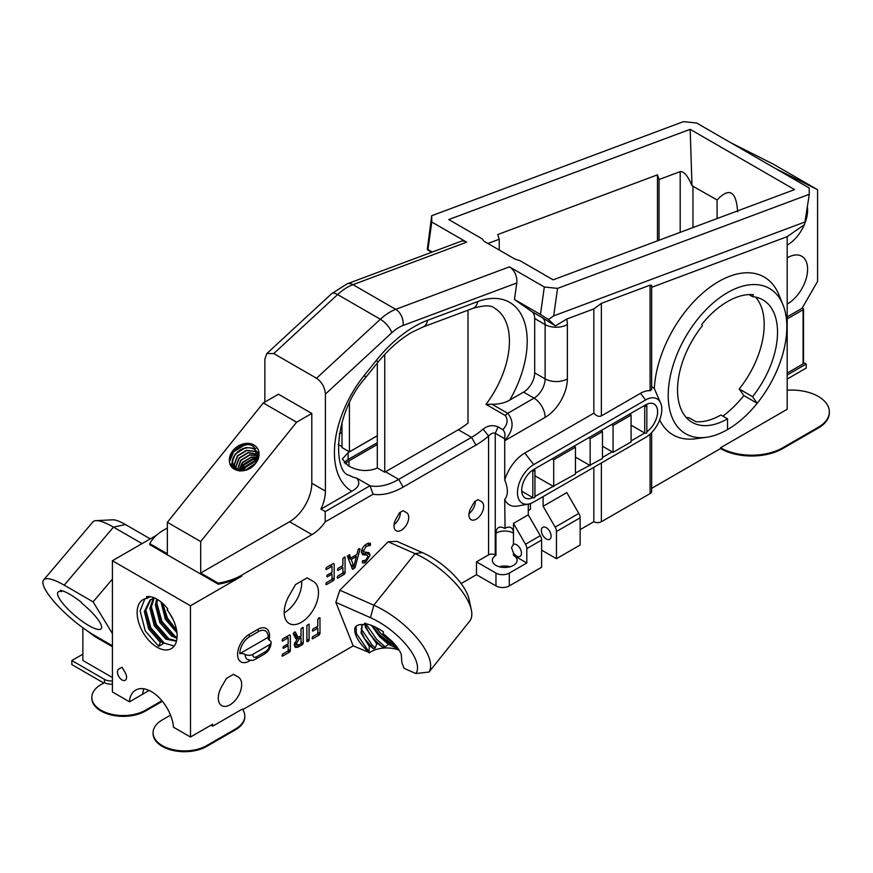 <?xml version="1.0" encoding="UTF-8"?>
<svg xmlns="http://www.w3.org/2000/svg" width="873" height="873" viewBox="0 0 873 873"><rect width="100%" height="100%" fill="white"/><g stroke="black" fill="none" stroke-linecap="round" stroke-linejoin="round"><path stroke-width="1.31" d="M345.359 463.836A18.377 10.607 180 0 1 348.982 460.868L377.311 444.51M787.195 373.077L803.084 363.899A1.484 0.862 -0 0 0 803.52 363.299L803.52 309.129A1.484 0.862 180 0 1 803.084 309.74L787.195 318.907M802.069 308.267A1.484 0.862 180 0 1 803.52 309.129M787.195 375.008L806.237 364.019L803.52 362.448M806.237 364.019L806.237 368.057L787.195 379.046M722.877 416.148A83.873 48.43 120 0 0 743.851 395.589L757.186 403.293A83.873 48.43 120 0 0 782.939 304.677A83.873 48.43 120 0 0 727.536 292.619A83.873 48.43 120 0 0 669.209 382.352A83.873 48.43 120 0 0 706.366 437.297A83.873 48.43 120 0 0 727.536 429.581A83.873 48.43 120 0 0 757.186 403.293L752.526 396.669A70.702 40.824 120 0 0 762.882 299.865A70.702 40.824 120 0 0 752.526 296.667L753.312 294.659A72.906 42.09 -60 0 0 701.75 324.429L702.536 325.531A70.702 40.824 120 0 0 692.18 422.336A70.702 40.824 120 0 0 727.536 418.833L720.869 414.981A70.702 40.824 -60 0 1 695.868 421.681L689.201 417.829A70.702 40.824 120 0 1 686.145 417.392M727.536 418.833L727.536 429.581M660.959 403.806A22.938 13.248 120 0 0 645.605 399.976L533.698 464.578A22.938 13.248 120 0 0 517.689 489.502A22.938 13.248 120 0 0 528.481 504.059A22.938 13.248 120 0 0 533.698 502.04L645.605 437.438A22.938 13.248 120 0 0 660.959 403.806L654.324 388.605A91.13 52.62 -60 0 1 718.643 281.553A91.13 52.62 -60 0 1 778.847 294.659L782.939 304.677M706.366 437.297L695.65 438.759A91.13 52.62 -60 0 1 659.65 419.968M743.851 395.589L739.202 388.965A70.702 40.824 120 0 0 755.582 297.115M752.526 296.667L748.925 294.583M739.202 388.965L752.526 396.669M651.651 386.652A30.795 17.776 -60 0 1 654.324 388.605M650.09 390.722L651.651 389.642L651.651 285.373L650.09 285.165L601.377 303.368L593.826 308.922L593.826 413.191C596.346 416.006 598.867 416.912 601.377 415.908L640.487 393.33A27.456 15.856 -60 0 1 650.09 390.722L650.09 285.165M646.838 431.753A16.947 9.789 120 0 0 656.9 416.814A16.947 9.789 120 0 0 654.073 404.024A16.947 9.789 120 0 0 645.605 404.865L533.698 469.478A16.947 9.789 120 0 0 522.621 484.406A16.947 9.789 120 0 0 525.219 497.992A16.947 9.789 120 0 0 532.825 497.621L532.825 497.654A1.233 0.709 -0 0 0 534.931 497.152L534.931 470.285A1.233 0.709 -0 0 0 534.571 469.772L533.872 469.368M631.081 440.92L644.732 433.052A1.233 0.709 -0 0 0 646.838 432.539L646.838 405.672A1.233 0.709 -0 0 0 646.478 405.17L645.78 404.766M602.479 457.441L612.191 451.832L613.075 452.334L631.081 441.934L631.081 415.068L629.509 414.151M575.449 473.046L602.479 458.456L602.479 431.578L600.908 430.673M534.931 496.442L575.449 474.061L575.449 447.183L573.877 446.278M575.449 457.092L589.275 465.069M602.479 446.223L612.191 451.832M631.081 425.173L644.732 433.052L644.732 406.174A1.233 0.709 -0 0 0 646.838 405.672M534.931 475.785L552.827 486.108M521.748 491.226L532.825 497.621L532.825 470.787A1.233 0.709 -0 0 0 534.931 470.285M528.481 504.059L517.798 506.034A30.795 17.776 -60 0 1 504.725 499.487C508.239 495.078 508.239 488.596 504.725 480.074A30.795 17.776 -60 0 1 524.804 453.032L593.826 413.191M544.316 286.999L509.428 266.854A12.571 8.403 69.5 0 1 516.772 282.983L514.459 299.483L540.463 314.487L544.316 286.999L557.552 288.385L553.689 315.884L548.451 319.54L555.424 325.913L566.763 319.038L593.826 308.922M504.725 480.074L504.725 440.712A15.714 9.068 -120 0 0 504.714 440.407L504.463 438.606L495.253 433.292C492.994 432.615 490.768 433.543 488.585 436.085A78.559 45.363 -60 0 1 475.971 445.055L403.173 487.079A78.559 45.363 -60 0 1 373.098 494.238L325.203 521.879A31.428 18.147 -60 0 1 311.934 534.625L241.777 575.132L241.777 576.158A55.185 31.864 180 0 1 218.25 584.201L149.796 544.687L149.796 543.661L167.354 553.798L167.354 522.294L200.692 541.533L200.692 573.037L218.25 583.175A55.185 31.864 -0 0 0 241.777 575.132M528.274 504.103L528.274 514.852L513.477 523.396L513.477 533.141A11.938 6.897 -60 0 0 511 527.674A11.938 6.897 -60 0 0 505.031 528.274L504.725 499.487M528.274 505.336A10.498 6.056 120 0 0 528.983 503.95M543.115 506.285L566.806 492.601L578.832 513.444A6.286 3.634 60 0 1 580.141 517.82L580.141 545.025L556.45 558.698L556.45 531.504A6.286 3.634 -120 0 0 555.152 527.117L543.115 506.285L543.115 496.606M580.141 529.627L593.826 521.727L593.826 467.328M829.339 412.242A37.714 21.77 180 0 1 829.35 412.645A37.714 21.77 180 0 1 818.307 428.043L782.754 448.569A43.999 25.404 180 0 1 720.531 448.569L651.651 488.334M651.651 432.582L651.651 491.423A5.347 3.088 180 0 1 650.09 493.605L601.377 521.727A5.347 3.088 180 0 1 593.826 521.727M541.609 550.132L556.45 558.698M528.274 514.852L540.311 535.695A6.286 3.634 60 0 1 541.609 540.071L541.609 567.264L509.297 585.925A9.428 5.445 180 0 1 495.962 585.925L476.494 574.685L461.119 583.557M368.973 652.393L353.194 645.878L335.854 602.381L339.826 590.203L388.169 541.773L396.811 541.315L422.368 552.598A45.571 18.562 38.6 0 1 469.03 599.184L471.322 609.834A54.999 22.403 -141.4 0 1 469.609 621.249L429.003 672.046L415.821 673.53L404.134 668.369L401.907 662.782L401.296 654.641A26.714 10.88 -141.4 0 0 391.093 640.455L383.072 633.536L383.498 631.899A31.428 12.8 -141.4 0 0 364.39 623.464L365.471 624.959C359.84 623.879 356.304 624.915 354.853 628.058C353.925 634.616 358.628 642.735 368.973 652.393L369.334 646.489L361.095 633.1L361.848 625.297L362.568 624.555M369.181 652.939A22 12.702 180 0 1 371.101 651.673A22 12.702 180 0 1 399.147 650.199M242.759 709.629L353.194 645.878M244.8 716.482A31.428 18.147 180 0 1 244.811 716.886A31.428 18.147 180 0 1 235.612 729.719L206.715 746.393A31.428 18.147 180 0 1 172.472 750.333A31.428 18.147 180 0 1 153.07 733.571A31.428 18.147 180 0 1 153.081 733.167M162.378 701.281L145.475 711.037A31.428 18.147 180 0 1 111.231 714.976A31.428 18.147 180 0 1 91.829 698.214A31.428 18.147 180 0 1 91.84 697.811M103.745 683.013L71.837 664.582L71.837 660.545L82.859 654.183M499.258 566.752A12.386 7.148 180 0 1 510.181 566.752M398.306 648.868L388.561 644.438L385.113 646.838L382.188 646.828L377.856 643.739L376.689 643.848L375.281 648.006L373.458 648.759L370.065 645.976L369.334 646.489M401.296 654.641L401.907 662.782M476.494 561.852L488.585 554.879A4.714 2.717 180 0 1 495.253 554.879L495.962 555.283A12.386 7.148 -0 0 0 492.339 560.335A12.386 7.148 -0 0 0 495.962 565.398A12.386 7.148 -0 0 0 509.461 566.948A12.386 7.148 -0 0 0 517.1 560.335A12.386 7.148 -0 0 0 513.477 555.283L526.812 562.987L509.297 573.092A9.428 5.445 180 0 1 495.962 573.092L476.494 561.852L476.494 574.685M161.92 700.735L145.475 710.229A31.428 18.147 180 0 1 111.231 714.169A31.428 18.147 180 0 1 91.829 697.407A31.428 18.147 180 0 1 101.039 684.574L104.444 682.61A9.428 5.445 180 0 0 112.41 684.148M129.335 701.717L115.858 693.937M86.492 630.339L94.961 636.613L112.41 646.697M112.41 677.524L82.859 660.468L82.859 627.763M149.141 690.456L129.499 701.816L112.41 691.951L112.41 560.728L190.456 605.786L190.5 737.03L177.023 729.25M651.651 287.315L787.195 236.648L787.195 409.273L720.531 447.762L720.531 448.569M431.48 252.33L427.279 249.591L431.688 215.729L683.439 121.642L696.665 123.028L809.195 188.001L809.293 194.297L557.552 288.385M284.205 612.813A24.248 14.001 120 0 0 284.554 612.628A24.248 14.001 120 0 0 301.621 581.047M229.981 704.838A16.522 9.538 -60 0 1 221.72 705.657A16.522 9.538 -60 0 1 221.72 686.582L226.456 678.386L233.506 674.316L238.242 677.044A16.522 9.538 -60 0 1 240.773 690.281A16.522 9.538 -60 0 1 229.981 704.838M301.349 622.318A24.248 14.001 -60 0 1 289.225 623.518A24.248 14.001 -60 0 1 289.225 595.517L295.565 584.55L307.143 577.861L313.472 581.516A24.248 14.001 -60 0 1 317.194 600.951A24.248 14.001 -60 0 1 301.349 622.318M173.705 727.34L190.456 737.008L210.971 725.212L212.674 726.194L212.674 724.23L210.971 725.212M212.674 724.23L190.5 737.03M394.05 524.684A10.421 6.013 120 0 0 400.358 512.244M468.987 513.651A10.421 6.013 120 0 0 475.283 501.211M476.276 519.173A10.421 6.013 -60 0 1 471.071 519.686A10.421 6.013 -60 0 1 471.071 507.66L474.541 501.648L478.022 499.629L481.492 501.637A10.421 6.013 -60 0 1 483.085 509.985A10.421 6.013 -60 0 1 476.276 519.173M401.351 530.206A10.421 6.013 -60 0 1 396.135 530.719A10.421 6.013 -60 0 1 396.135 518.693L399.605 512.68L403.086 510.661L406.556 512.669A10.421 6.013 -60 0 1 408.16 521.017A10.421 6.013 -60 0 1 401.351 530.206M377.856 643.739L369.563 633.951L366.136 626.792L365.58 623.66M376.689 643.848L365.569 627.491L365.056 624.882M370.065 645.976L365.089 639.56L361.662 632.401L362.142 624.959M385.113 646.838L376.547 639.298L365.798 623.704M388.561 644.438L379.69 636.777L371.418 625.384M375.281 648.006L372.062 644.907L361.095 628.669M382.188 646.828L375.423 640.706L368.853 632.805M390.755 644.874L380.257 636.079L372.564 625.854M398.241 648.77L379.897 635.097L373.328 627.196M369.192 652.109L356.326 633.361L356.086 626.312M365.187 623.082L365.471 624.959M395.665 645.333L381.021 633.689L375.412 627.152M373.458 648.759L364.379 638.414M118.783 669.056A6.46 3.732 -120 0 0 118.783 676.52A6.46 3.732 -120 0 0 125.243 680.253A6.46 3.732 -120 0 0 125.243 672.788L122.013 667.19L118.783 669.056L122.013 667.19M173.52 727.231A31.428 18.147 -120 0 0 158.799 697.341A31.428 18.147 -120 0 0 135.719 690.085A31.428 18.147 -120 0 0 129.346 701.728M147.122 598.387A28.285 16.325 -120 0 0 142.986 599.664A28.285 16.325 -120 0 0 138.643 622.329A28.285 16.325 -120 0 0 157.118 647.253A28.285 16.325 -120 0 0 171.261 648.65A28.285 16.325 -120 0 0 167.125 609.932L167.791 608.983A28.285 16.325 -120 0 0 146.457 596.674L147.122 598.387L150.08 596.685M158.722 646.326L163.044 643.827L161.505 641.633L160.272 642.353L158.722 646.326L145.278 630.993L140.117 610.882L144.885 598.834M145.66 609.463L150.833 627.785L164.288 643.117L174.196 646.031M150.734 599.587L145.573 610.827L149.949 628.298L161.505 641.633M155.154 597.972L150.101 599.915L144.329 611.537L148.716 629.018L160.272 642.353M153.157 598.802L149.883 608.328L154.27 625.81L165.826 639.145L176.466 641.208M152.175 597.132L153.921 598.682L151.127 607.619L155.503 625.09L167.059 638.425L176.553 640.837M169.842 639.909L156.387 624.588L151.215 606.255M156.671 599.009L155.449 605.12L159.824 622.602L171.381 635.937L176.99 638.327M157.489 599.478L156.682 604.411L161.058 621.892L172.614 635.217L177.066 637.323M175.397 636.701L161.942 621.38L156.78 603.047M161.003 601.944L165.379 619.394L176.968 632.75M162.225 602.981L166.612 618.684L176.75 631.026M162.607 603.319L167.507 618.171L176.597 630.142M169.504 613.162L173.607 620.616M344.191 462.788A19.61 11.316 180 0 1 348.109 459.547L377.311 442.687M377.311 435.813L350.28 451.417A72.273 41.729 -60 0 1 348.109 452.618L342.358 459.034L348.109 465.702C357.363 470.907 366.605 471.878 375.837 468.637A72.273 41.729 120 0 0 377.311 467.83M325.203 521.879L325.236 511.6L320.915 509.112L351.83 491.27A84.845 48.986 -60 0 1 364.412 375.204L376.547 360.113A106.844 61.688 -60 0 1 414.315 326.622A106.844 61.688 -60 0 1 427.443 320.369L477.629 301.611A12.571 8.403 -110.5 0 1 473.144 308.256L422.947 327.015L411.718 332.373C399.736 339.324 388.31 349.484 377.452 362.862L365.329 377.944C332.504 414.751 333.442 473.275 349.386 475.349A72.273 41.729 120 0 0 356.784 478.142L369.988 485.759A72.273 41.729 120 0 0 398.721 479.386L471.518 437.362A72.273 41.729 120 0 0 483.129 429.112C487.832 425.489 492.809 424.758 498.068 426.886L502.87 429.658C507.497 424.649 508.315 419.935 505.325 415.526L485.988 404.363L492.001 404.243L507.737 413.322C514.372 421.626 513.368 430.651 504.714 440.407M377.311 435.714L350.193 451.363A72.273 41.729 -60 0 1 349.407 451.81L341.987 447.533L341.987 422.368M467.993 310.177L467.993 423.078A72.273 41.729 -60 0 1 458.325 429.734L385.528 471.769A72.273 41.729 -60 0 1 384.742 472.217L377.311 467.928L377.311 363.026M341.987 432.299L339.313 433.837M258.037 459.143L253.912 446.66C240.326 437.373 220.28 462.035 234.51 469.205L239.3 470.951C248.27 471.027 254.665 466.902 258.463 458.576L258.888 456.055A15.9 12.538 -35.1 0 0 253.912 444.968A15.9 12.538 -35.1 0 0 232.938 450.588A15.9 12.538 -35.1 0 0 234.444 469.194A15.9 12.538 -35.1 0 0 236.899 470.252L236.048 469.336C231.41 465.887 230.93 461.162 234.619 455.149A13.706 10.803 -35.1 0 0 233.047 464.196L236.899 469.423L241.952 470.831M233.047 464.196C229.828 454.888 245.728 443.364 254.545 449.464L257.36 452.007M235.328 468.234L234.368 464.742L237.663 456.001L246.633 450.544L256.138 451.723L258.048 453.218M236.321 469.041L235.95 467L239.246 458.26L248.216 452.803L258.561 454.538M237.587 469.794L240.839 460.518L249.809 455.062L258.626 455.859M239.126 470.383L242.421 462.777L251.391 457.321L258.452 457.43M240.992 470.765L244.014 465.036L252.974 459.58L257.993 459.263M243.371 470.733L245.597 467.295L254.567 461.839L256.924 461.468M246.895 469.903L254.763 464.491M239.54 470.492L242.792 464.752L253.312 458.27L258.375 457.801M241.886 470.831L244.375 467.011L254.894 460.529L257.633 460.093M245.04 470.449L256.007 462.908M258.888 456.055L258.233 458.631M242.312 470.842L236.059 469.347M236.179 468.943L235.754 466.717L239.049 457.976L248.019 452.52L258.506 454.364M235.241 468.135L234.171 464.458L237.467 455.717L246.426 450.261L255.942 451.439L257.971 453.054M234.619 455.149C240.271 448.045 246.852 446.059 254.349 449.18L257.262 451.865L258.615 454.735M246.328 470.089L255.156 464.021M243.032 470.776L245.4 467.011L254.37 461.555L257.099 461.162M240.741 470.733L243.807 464.752L252.777 459.296L258.081 459.023M238.918 470.318L242.225 462.494L251.195 457.037L258.484 457.223M237.412 469.707L240.632 460.235L249.602 454.778L258.626 455.684M237.107 470.34L236.114 469.379M170.519 715.173L162.28 719.93A31.428 18.147 180 0 0 153.07 732.763A31.428 18.147 180 0 0 172.472 749.525A31.428 18.147 180 0 0 206.715 745.586L235.612 728.911A31.428 18.147 180 0 0 244.811 716.078A31.428 18.147 180 0 0 242.356 709.051L212.674 726.194M190.456 605.786L241.777 576.158M282.121 640.902L282.47 639.08L289.618 634.955L290.349 635.457L290.349 650.712L289.607 652.066L282.47 656.19L282.459 654.183L288.177 650.887L288.177 645.605L283.321 648.399L282.939 647.711L283.321 646.642L288.177 643.837L288.177 637.803L282.459 641.098L282.077 640.313M289.618 634.955L290.349 635.457L289.552 634.998M282.132 655.994L282.077 655.394M306.903 641.655L306.903 625.395L309.086 624.14L309.086 640.4L307.994 641.448L306.903 641.655L307.994 641.448L306.903 640.826M325.956 569.414L326.306 567.592L333.453 563.467L334.184 563.969L334.184 579.225L333.442 580.578L326.295 584.703L326.295 582.695L332.002 579.388L332.002 574.107L327.157 576.911L326.775 576.213L327.157 575.143L332.002 572.35L332.002 566.315L326.295 569.611L325.902 568.814M333.453 563.467L334.184 563.969L333.388 563.5M325.967 584.506L325.902 583.895M352.419 569.141L347.432 556.265L349.451 554.628L350.717 558.022L356.904 554.453L358.116 549.684L359.207 548.593L360.036 548.997L355.049 567.636L352.539 569.305M359.207 548.593L360.036 548.997L359.272 548.56M337.284 577.959L337.611 576.158L342.893 573.103L342.893 567.57L337.906 570.451L337.535 569.665L337.906 568.432L342.893 565.551L342.893 558.436L345.075 557.17L345.075 572.939L344.333 574.281L337.622 578.155L337.229 577.359M337.578 570.255L337.535 569.665M343.984 557.378L344.791 557.007M312.185 638.632L312.512 636.832L317.805 633.776L317.805 628.244L312.818 631.124L312.436 630.339L312.818 629.106L317.805 626.236L317.805 619.11L319.976 617.844L319.976 633.612L319.245 634.955L312.523 638.84L312.141 638.043M312.479 630.928L312.436 630.339M318.885 618.051L319.693 617.68M295.412 638.196L297.027 639.123L294.856 637.126L293.273 633.274L295.401 632.161L297.922 637.159L301.021 636.166L301.021 628.8L303.204 627.534L303.204 643.303L302.473 644.634L297.758 647.253L295.26 647.362L294.277 644.94L297.027 639.123L296.133 638.927M294.321 632.238L294.987 631.921M302.113 627.742L302.92 627.371M367.948 556.636L367.271 555.217L362.524 554.628L361.411 552.118C361.771 548.56 363.463 545.909 366.474 544.141C368.504 542.777 369.868 542.81 370.567 544.239L370.207 545.516L366.442 546.171L363.594 550.612L364.259 552.02L369.006 552.609L370.13 555.163L365.667 562.223C363.888 563.38 362.764 563.281 362.284 561.928L362.579 560.728L365.623 560.237L367.948 556.636M370.283 543.268L370.567 544.239L368.81 543.235M362.513 562.899L362.284 561.928M268.24 637.235A13.826 7.988 120 0 0 258.463 631.594L249.58 636.723A13.826 7.988 120 0 0 239.802 653.659L268.24 637.235A5.347 3.088 -0 0 0 268.011 638.141A5.347 3.088 -0 0 0 269.571 640.313A5.347 3.088 -0 0 1 271.143 642.495C270.848 647.46 268.622 651.313 264.475 654.052A5.347 3.088 -120 0 0 265.578 651.607A5.653 3.263 120 0 0 269.571 644.678A5.347 3.088 -0 0 0 271.143 642.495M156.343 535.367L112.41 560.728M149.796 543.661A55.185 31.864 -0 0 1 163.742 530.075L167.354 527.979M112.41 579.094L93.095 601.846L64.209 585.172A47.142 11.589 -139.7 0 0 43.65 579.934A47.142 11.589 -139.7 0 0 56.723 604.607A47.142 11.589 -139.7 0 0 94.961 635.708L112.41 645.78M142.059 543.617L113.49 527.117A47.142 11.589 -139.7 0 0 96.019 520.635A47.142 11.589 -139.7 0 0 92.942 521.879L43.65 579.934M200.692 573.037L289.574 521.727L311.934 534.625M218.25 584.201L218.25 583.175M431.688 215.729L431.786 222.026L466.673 242.17L352.976 284.663A47.142 27.216 120 0 0 337.611 294.572L273.751 353.554L266.822 353.554L264.868 359.13L264.868 402.049M690.161 129.324L448.755 219.559L481.918 238.711L484.188 241.33L514.939 259.085L519.981 260.678L553.144 279.829L794.561 189.605L690.161 129.324L691.994 185.72L717.082 199.961C729.381 187.062 736.234 191.023 737.641 211.833M320.915 509.112A31.428 18.147 120 0 0 325.4 491.084L325.4 394.083C324.832 387.296 321.864 382.014 316.506 378.238L273.751 353.554M289.574 521.727A31.428 18.147 -60 0 0 311.792 483.238L311.792 413.442L278.465 394.203L263.286 402.966L296.613 422.205L200.692 541.533M311.792 413.442L296.613 422.205M167.354 522.294L263.286 402.966M787.195 236.648L804.557 224.536L809.293 194.297M495.962 555.283L495.962 533.141A11.938 6.897 60 0 1 498.439 527.674A11.938 6.897 60 0 1 504.408 528.274L504.725 528.449M477.629 301.611A84.845 48.986 -60 0 1 524.4 321.875A84.845 48.986 -60 0 1 509.799 400.063L523.582 392.108L534.025 398.143A15.714 9.068 120 0 0 545.134 378.893L545.134 324.581A15.714 9.068 120 0 0 542.264 317.63L555.424 325.913M514.459 299.483L531.81 311.596A15.714 9.068 -60 0 1 534.691 318.547L534.691 372.869A15.714 9.068 -60 0 1 523.582 392.108M509.799 400.063C504.878 402.944 498.952 404.33 492.001 404.243M325.236 511.6L369.988 485.759L373.098 494.238M356.784 478.142C360.582 482.965 358.934 487.341 351.83 491.27M553.689 315.884L805.441 221.797M528.274 510.509L530.413 509.275L530.413 503.557M541.336 530.478A6.919 3.994 60 0 1 542.777 527.303A6.919 3.994 60 0 1 548.102 529.158A6.919 3.994 60 0 1 551.114 536.12A6.919 3.994 60 0 1 549.684 539.285A6.919 3.994 60 0 1 544.359 537.43A6.919 3.994 60 0 1 541.336 530.478M495.962 533.141A12.386 7.148 -0 0 1 513.477 533.141L513.477 544.261L511.513 547.687L513.477 552.969A6.919 3.994 -120 0 0 520.046 556.396A6.919 3.994 -120 0 0 521.476 553.231A6.919 3.994 -120 0 0 518.671 546.509A6.919 3.994 -120 0 0 513.477 544.261L513.128 544.425M540.311 535.695L525.502 544.228A6.286 3.634 60 0 1 526.812 548.615L526.812 562.987M229.806 460.966L233.658 451.767L244.189 445.285L246.677 444.87M231.902 466.946L231.41 464.36L235.252 454.025L245.771 447.543L256.007 448.395M240.086 470.623L243.185 465.32L253.705 458.838L258.255 458.347M242.574 470.809L244.767 467.568L255.298 461.097L257.328 460.726M246.077 470.165L255.342 463.792M431.786 222.026L427.934 249.525L432.277 252.024M316.506 378.238L380.366 319.256A47.142 27.216 -60 0 1 389.936 312.108A47.142 27.216 -60 0 1 395.72 309.348L352.976 284.663A12.571 8.403 -110.5 0 0 347.028 283.889L460.737 241.395A12.571 8.403 69.5 0 1 466.673 242.17M548.451 319.54L540.463 314.487M427.934 249.525L427.279 249.591M483.129 429.112L488.585 436.085L488.585 554.879M504.463 438.606C505.489 434.94 504.965 431.96 502.87 429.658M487.909 243.48L499.236 239.246L497.686 234.575L657.467 174.851L659.028 179.532L680.187 171.621C683.919 171.184 687.848 175.888 691.994 185.72M239.802 653.659A5.347 3.088 -0 0 1 245.138 654.434A5.347 3.088 -0 0 0 252.69 654.434L269.571 644.678M347.378 556.09L350.717 558.022M350.913 565.257L355.049 567.636M351.241 559.484L353.838 566.533L356.413 556.494L351.241 559.484L347.945 557.585M350.717 564.733L353.849 566.533M354.885 555.621L356.413 556.494M341.157 566.566L342.893 567.57M342.893 571.684L345.075 572.939M342.598 573.277L344.333 574.281M332.002 577.97L334.184 579.225M331.696 579.574L333.442 580.578M330.485 573.223L332.002 574.107M330.267 565.3L332.002 566.315M316.059 627.24L317.805 628.244M317.805 632.358L319.976 633.612M317.499 633.951L319.245 634.955M306.903 639.145L309.086 640.4M293.284 633.438L296.765 635.457M301.021 642.037L303.204 643.303M300.956 643.761L302.473 644.634M294.277 645.245L297.758 647.253M295.696 635.871L294.583 636.515M299.243 638.96L296.449 643.477L298.02 645.278L301.021 643.717L301.021 637.923L299.243 638.96L294.801 636.395M294.725 642.473L296.449 643.477M299.494 637.039L301.021 637.923M294.387 643.652L298.02 645.278M288.177 649.457L290.349 650.712M287.861 651.062L289.607 652.066M286.65 644.721L288.177 645.605M286.431 636.799L288.177 637.803M367.271 555.217L361.422 552.391M367.184 543.77L370.207 545.516M364.881 545.265L366.442 546.171M361.848 549.597L363.594 550.612M365.678 552.271L370.13 555.163M365.689 552.598L365.492 554.191M363.059 560.717L365.667 562.223M787.195 316.888L802.036 308.322L817.597 281.379L817.597 189.736L773.151 164.069L730.712 142.681M817.597 189.736L775.148 168.347M525.502 544.228L513.477 523.396M406.556 512.669L403.086 510.661L406.556 512.669M481.492 501.637L478.022 499.629L481.492 501.637M313.472 581.516L307.143 577.861M238.242 677.044L233.506 674.316L238.242 677.044M659.028 179.532L659.028 240.261M657.467 174.851L657.467 240.839M499.236 239.246L499.236 250.016M717.082 199.961L717.082 218.556M787.195 257.884A28.285 16.325 -60 0 1 787.599 257.644A28.285 16.325 -60 0 1 801.741 256.247A28.285 16.325 -60 0 1 806.074 278.913A28.285 16.325 -60 0 1 787.599 303.826A28.285 16.325 -60 0 1 787.195 304.055M804.339 224.699A28.285 16.325 -60 0 1 787.599 244.811A28.285 16.325 -60 0 1 787.195 245.04M807.449 207.468A28.285 16.325 -60 0 1 805.266 222.331M532.214 470.438L532.825 470.787M552.118 458.838L553.7 459.744L553.7 486.61M553.7 459.744L575.449 447.183M588.566 437.788L590.148 438.704L590.148 465.571M590.148 438.704L602.479 431.578M611.493 424.551L613.075 425.467L613.075 452.334M613.075 425.467L631.081 415.068M630.131 413.791L630.131 414.511M644.023 405.77L644.732 406.174M787.195 390.22A37.714 21.77 180 0 1 829.35 411.838A37.714 21.77 180 0 1 818.307 427.235L782.754 447.762A43.999 25.404 180 0 1 720.531 447.762M471.322 609.834A54.999 22.403 -141.4 0 0 415.002 553.613L388.169 541.773M339.826 590.203L373.83 605.207A54.999 22.403 38.6 0 1 417.578 638.709A54.999 22.403 38.6 0 1 429.003 672.046M415.821 673.53A45.571 18.562 -141.4 0 0 407.124 645.933A45.571 18.562 -141.4 0 0 370.458 617.658L335.854 602.381M143.87 688.808A31.428 18.147 -120 0 0 142.659 694.21M112.41 633.591L93.095 601.846M81.593 603.079L81.724 602.588A30.173 7.421 -139.7 0 0 60.39 590.279L61.59 591.534A28.285 6.951 -139.7 0 0 58.022 592.134A28.285 6.951 -139.7 0 0 65.868 606.942A28.285 6.951 -139.7 0 0 88.806 625.603A28.285 6.951 -139.7 0 0 101.148 628.746A28.285 6.951 -139.7 0 0 81.593 603.079M61.59 591.534L62.256 590.759M96.019 520.635L112.661 519.817A34.571 8.501 40.3 0 1 125.483 524.564L150.265 538.881M112.41 680.918A9.428 5.445 180 0 1 104.444 679.369L71.837 660.545M349.407 403.184L349.407 451.81M384.742 354.427L384.742 472.217M348.982 466.193L348.982 460.868M803.084 363.899L803.084 309.74M640.487 393.33L645.605 399.976M524.804 453.032L533.698 464.578M566.763 319.038A31.428 18.147 -60 0 1 567.352 324.581L567.352 378.893A31.428 18.147 -60 0 1 545.134 417.381L504.725 440.712M348.109 452.618L348.109 459.547M338.167 444.422L341.987 446.627M385.528 471.769L398.721 479.386L403.173 487.079M458.325 429.734L471.518 437.362L475.971 445.055M485.988 404.363A72.273 41.729 120 0 0 494.456 308.125C491.444 305.092 484.34 305.135 473.144 308.256M250.333 660.403L249.132 661.101A16.336 9.439 -60 0 1 237.576 654.434A16.336 9.439 -60 0 1 249.132 634.42L258.026 629.28A16.336 9.439 -60 0 1 269.571 635.959A16.336 9.439 -60 0 1 269.102 640.007M125.483 524.564L113.49 527.117L64.209 585.172M249.58 636.723A5.347 3.088 60 0 1 249.132 634.42M258.463 631.594A5.347 3.088 60 0 1 258.026 629.28M516.772 282.983L403.064 325.476A12.571 8.403 -110.5 0 0 395.72 309.348L509.428 266.854M311.792 483.238L325.4 491.084M498.068 426.886L495.253 433.292L495.253 554.879M403.064 325.476A34.571 19.959 120 0 0 398.83 327.506A34.571 19.959 120 0 0 391.802 332.744L325.4 394.083M422.947 327.015A12.571 8.403 -110.5 0 0 427.443 320.369M505.325 415.526A6.286 3.634 -60 0 1 507.737 413.322L534.025 398.143A15.714 9.068 60 0 1 545.134 417.381M534.691 372.869L545.134 378.893A15.714 9.068 -0 0 0 567.352 378.893M534.691 318.547L545.134 324.581A15.714 9.068 -0 0 0 567.352 324.581M580.141 517.82L556.45 531.504M555.152 527.117L578.832 513.444M541.609 540.071L526.812 548.615M509.297 573.092L509.297 585.925M391.802 332.744A12.571 4.867 -132.7 0 0 380.366 319.256L337.611 294.572A12.571 4.867 -132.7 0 0 331.631 293.699L347.028 283.889M531.81 311.596L542.264 317.63M377.452 362.862A12.571 2.652 -141.2 0 0 376.547 360.113M365.329 377.944A12.571 2.652 -141.2 0 0 364.412 375.204M601.377 462.963L601.377 521.727M650.09 434.11L650.09 493.605M601.377 303.368L601.377 415.908M252.69 654.434A5.653 3.263 120 0 0 256.684 656.736L265.578 651.607M249.132 661.101A5.347 3.088 60 0 1 249.22 660.206M245.138 654.434A11 6.351 120 0 0 247.408 659.464C254.872 661.592 253.399 659.497 255.582 659.18A5.347 3.088 -120 0 0 256.684 656.736M351.874 567.734L353.772 568.836M297.398 645.311L299.352 646.446M513.477 552.969L513.477 555.283M495.962 573.092L495.962 585.925M680.187 171.621L680.187 232.349M692.966 186.036L692.966 227.569M782.754 447.762L782.754 448.569M818.307 427.235L818.307 428.043M422.368 552.598L415.002 553.613L373.83 605.207L370.458 617.658M235.612 728.911L235.612 729.719M206.715 745.586L206.715 746.393M145.475 710.229L145.475 711.037M104.444 679.369L104.444 682.61M94.961 636.613L95.484 636.002M266.822 353.554L331.631 293.699M264.475 654.052L255.582 659.18M297.922 637.159L293.47 634.584M364.259 552.02L361.597 550.492M829.35 411.838L829.35 412.645M244.811 716.078L244.811 716.886M153.07 732.763L153.07 733.571M91.829 697.407L91.829 698.214"/></g></svg>
